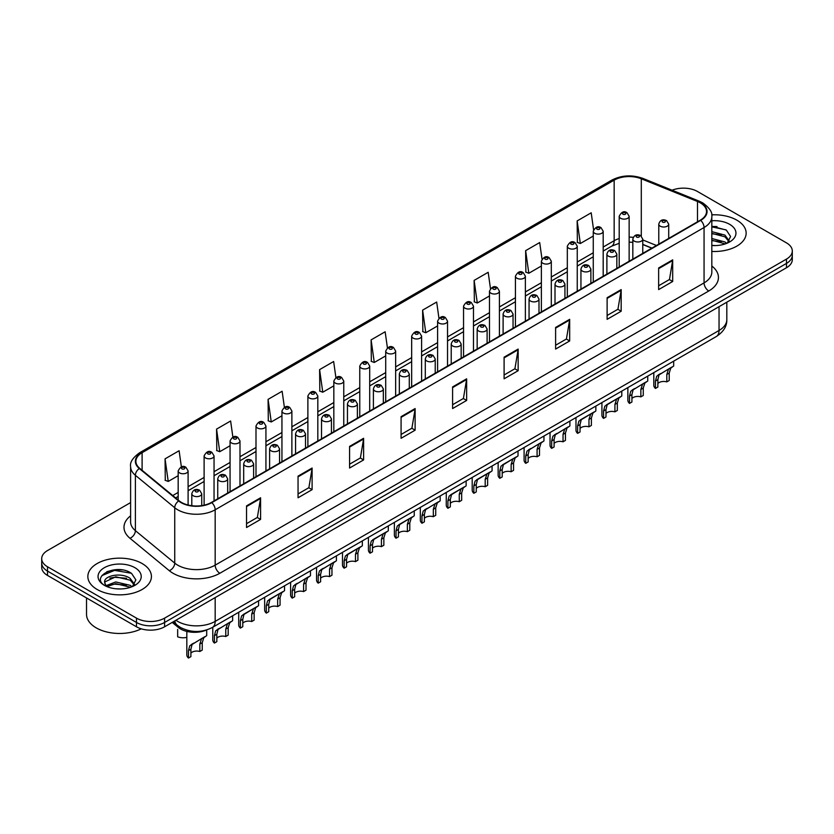 <?xml version="1.0" encoding="UTF-8"?>
<svg xmlns="http://www.w3.org/2000/svg" width="834" height="834" viewBox="0 0 834 834"><rect width="100%" height="100%" fill="white"/><g stroke="black" fill="none" stroke-linecap="round" stroke-linejoin="round"><path stroke-width="1.25" d="M651.792 248.178L642.764 244.529M206.623 629.962A19.87 11.467 180 0 1 178.299 627.418L172.2 622.393M736.839 220.166A31.786 18.348 0 0 0 711.694 214.849A31.786 18.348 0 0 1 736.839 220.166A31.786 18.348 0 0 1 746.149 233.145A31.786 18.348 0 0 0 736.839 220.166M142.114 563.523A31.786 18.348 0 0 0 107.471 559.551A31.786 18.348 0 0 0 87.851 576.502A31.786 18.348 0 0 0 97.161 589.482A31.786 18.348 0 0 0 131.803 593.464A31.786 18.348 0 0 0 151.423 576.502A31.786 18.348 0 0 0 142.114 563.523A31.786 18.348 0 0 0 107.471 559.551A31.786 18.348 0 0 0 87.851 576.502A31.786 18.348 0 0 0 97.161 589.482A31.786 18.348 0 0 0 131.803 593.464A31.786 18.348 0 0 0 151.423 576.502A31.786 18.348 0 0 0 142.114 563.523M700.32 202.86A21.194 12.239 180 0 1 706.523 211.513A21.194 12.239 180 0 1 700.32 220.166L211.419 502.422A21.194 12.239 180 0 1 179.081 500.786L139.737 468.354A21.194 12.239 180 0 1 135.9 461.338A21.194 12.239 180 0 1 142.103 452.685L614.158 180.144A21.194 12.239 180 0 1 641.294 178.778L697.485 201.484A21.194 12.239 180 0 1 700.32 202.86M700.685 202.641A21.726 12.541 0 0 0 697.787 201.234L641.607 178.528A21.726 12.541 0 0 0 613.782 179.925L141.728 452.466A21.726 12.541 0 0 0 139.299 468.531L178.643 500.963A21.726 12.541 0 0 0 211.794 502.641L700.685 220.385A21.726 12.541 0 0 0 700.685 202.641M130.604 502.579L47.517 550.555A19.87 11.467 0 0 0 41.7 558.665L41.7 567.318A19.87 11.467 0 0 0 47.517 575.429L136.495 626.793L136.495 622.466A19.87 11.467 0 0 0 164.59 622.466L786.483 263.419A19.87 11.467 0 0 0 792.3 255.308A19.87 11.467 0 0 1 786.483 263.419L164.59 622.466A19.87 11.467 0 0 1 136.495 622.466L47.517 571.102L136.495 622.466L136.495 618.14A19.87 11.467 0 0 0 164.59 618.14L786.483 259.093A19.87 11.467 0 0 0 792.3 250.982A19.87 11.467 0 0 0 786.483 242.871L697.505 191.507A19.87 11.467 0 0 0 672.1 190.204M41.7 562.992A19.87 11.467 0 0 0 47.517 571.102A19.87 11.467 0 0 1 41.7 562.992M246.541 505.884L246.541 527.515L260.594 519.405L260.594 497.773L246.541 505.884M246.541 523.679L257.362 517.434L260.531 498.492A5.296 3.055 -120 0 0 260.594 497.773M257.268 517.487L260.594 519.405M298.051 476.141L298.051 497.773L312.104 489.662L312.104 468.03L298.051 476.141M298.051 493.937L308.872 487.692L312.041 468.75A5.296 3.055 -120 0 0 312.104 468.03M308.778 487.744L312.104 489.662M349.571 446.409L349.571 468.03L363.614 459.92L363.614 438.298L349.571 446.409M349.571 464.194L360.382 457.949L363.561 439.018A5.296 3.055 -120 0 0 363.614 438.298M360.288 458.002L363.614 459.92M401.081 416.666L401.081 438.298L415.123 430.188L415.123 408.556L401.081 416.666M401.081 434.462L411.902 428.207L415.071 409.275A5.296 3.055 -120 0 0 415.123 408.556M411.808 428.269L415.123 430.188M658.641 267.964L658.641 289.596L672.684 281.485L672.684 259.854L658.641 267.964M658.641 285.76L669.462 279.505L672.631 260.573A5.296 3.055 -120 0 0 672.684 259.854M669.358 279.567L672.684 281.485M607.121 297.707L607.121 319.339L621.174 311.228L621.174 289.596L607.121 297.707M607.121 315.492L617.942 309.247L621.121 290.315A5.296 3.055 -120 0 0 621.174 289.596M617.848 309.31L621.174 311.228M555.611 327.449L555.611 349.071L569.664 340.96L569.664 319.339L555.611 327.449M555.611 345.234L566.432 338.99L569.601 320.048A5.296 3.055 -120 0 0 569.664 319.339M566.338 339.042L569.664 340.96M504.101 357.181L504.101 378.813L518.154 370.703L518.154 349.071L504.101 357.181M504.101 374.977L514.922 368.732L518.091 349.79A5.296 3.055 -120 0 0 518.154 349.071M514.828 368.784L518.154 370.703M452.591 386.924L452.591 408.556L466.644 400.445L466.644 378.813L452.591 386.924M452.591 404.719L463.412 398.475L466.581 379.533A5.296 3.055 -120 0 0 466.644 378.813M463.318 398.527L466.644 400.445M711.819 251.441A31.786 18.348 0 0 0 746.149 233.145A31.786 18.348 0 0 1 711.819 251.441M41.7 558.665A19.87 11.467 0 0 0 47.517 566.776L136.495 618.14M284.384 407.284L282.132 391.25L268.079 399.361L268.308 420.857M232.874 437.068L230.622 420.993L216.569 429.103L216.798 450.6M181.374 466.894L179.112 450.735L165.059 458.846L165.288 480.342M438.934 318.161L436.672 302.033L422.619 310.144L422.848 331.64M490.465 288.574L488.182 272.291L474.129 280.401L474.358 301.898M542.006 259.072L539.692 242.548L525.639 250.659L525.868 272.155M593.579 229.715L591.202 212.806L577.159 220.916L577.378 242.423M335.893 377.531L333.642 361.508L319.599 369.618L319.818 391.125M387.414 347.82L385.152 331.776L371.109 339.886L371.338 361.383M371.109 339.886L374.278 362.477L385.715 355.878M374.278 362.477L371.109 361.299M422.619 310.144L425.788 332.745L437.6 325.927M425.788 332.745L422.619 331.557M474.129 280.401L477.298 303.003L489.485 295.966M477.298 303.003L474.129 301.814M525.639 250.659L528.819 273.26L541.37 266.004M528.819 273.26L525.639 272.072M577.159 220.916L580.328 243.518L593.266 236.053M580.328 243.518L577.159 242.34M319.599 369.618L322.768 392.22L333.829 385.84M322.768 392.22L319.599 391.031M268.079 399.361L271.258 421.962L281.944 415.791M271.258 421.962L268.079 420.774M216.569 429.103L219.738 451.705L230.059 445.752M219.738 451.705L216.569 450.516M165.059 458.846L168.228 481.437L178.174 475.703M168.228 481.437L165.059 480.259M122.285 569.935A26.49 15.293 0 0 0 106.783 571.78M717.011 226.577A26.49 15.293 0 0 0 711.819 226.567M136.495 626.793A19.87 11.467 0 0 0 164.59 626.793L786.483 267.745A19.87 11.467 0 0 0 792.3 259.635L792.3 250.982M657.87 383.504A6.62 3.826 180 0 1 666.804 381.889L666.804 374.466L668.42 369.462L669.566 368.399L659.058 374.873L657.87 379.626L657.87 387.049L655.451 388.435A9.935 5.734 180 0 1 653.804 385.277L653.804 372.621M655.451 388.435L655.451 381.023L656.723 376.217L670.369 367.94M673.674 361.153L673.674 366.022L670.765 368.107L669.222 373.079L669.222 380.492L666.804 381.889M658.182 374.966L660.591 373.58L658.182 374.966M631.922 398.485A6.62 3.826 180 0 1 640.856 396.869L640.856 389.447L642.482 384.443L643.629 383.369L633.121 389.843L631.922 394.607L631.922 402.019L629.514 403.416A9.935 5.734 180 0 1 627.866 400.257L627.866 387.601M629.514 403.416L629.514 396.004L630.775 391.198L644.421 382.91M647.737 376.124L647.737 381.002L644.828 383.087L643.275 388.05L643.275 395.472L640.856 396.869M632.245 389.947L634.653 388.561L632.245 389.947M605.984 413.466A6.62 3.826 180 0 1 614.919 411.84L614.919 404.427L616.534 399.413L617.681 398.35L608.705 403.531L607.173 404.824L605.984 409.588L605.984 417L603.566 418.397A9.935 5.734 180 0 1 601.919 415.238L601.919 402.572M603.566 418.397L603.566 410.985L604.827 406.179L618.474 397.891M621.789 391.104L621.789 395.983L618.88 398.068L617.337 403.031L617.337 410.453L614.919 411.84M606.297 404.928L608.705 403.531L606.297 404.928M580.037 428.447A6.62 3.826 180 0 1 588.971 426.82L588.971 419.408L590.597 414.394L591.733 413.33L582.768 418.512L581.225 419.804L580.037 424.569L580.037 431.981L577.628 433.378A9.935 5.734 180 0 1 575.981 430.208L575.981 417.553M577.628 433.378L577.628 425.955L578.89 421.149L592.536 412.872M595.851 406.085L595.851 410.953L592.932 413.038L591.389 418.011L591.389 425.423L588.971 426.82M580.36 419.898L582.768 418.512L580.36 419.898M554.099 443.427A6.62 3.826 180 0 1 563.033 441.801L563.033 434.389L564.649 429.374L565.796 428.311L555.288 434.785L554.099 439.539L554.099 446.961L551.681 448.348A9.935 5.734 180 0 1 550.033 445.189L550.033 432.533M551.681 448.348L551.681 440.936L552.942 436.13L566.588 427.852M569.903 421.066L569.903 425.934L566.995 428.019L565.442 432.992L565.442 440.404L563.033 441.801M554.412 434.879L556.82 433.492L554.412 434.879M711.819 245.373L715.791 245.582M711.819 238.514L724.954 241.964L726.706 243.372M711.819 240.223L725.267 243.903M711.819 231.643L724.954 235.105L729.25 241.047M711.819 233.364L724.954 236.814L728.916 241.485M711.819 245.519A21.59 12.468 0 0 0 729.635 241.954A21.59 12.468 0 0 0 729.635 224.325A21.59 12.468 0 0 0 711.819 220.76M727.217 243.163L730.594 236.522L726.32 230.069L711.819 226.212M711.819 226.879L726.028 229.871M711.819 233.749L721.243 234.927M711.819 240.619L721.243 241.787M86.528 597.947L86.528 614.356A33.11 19.119 0 0 0 96.223 627.877A33.11 19.119 0 0 0 141.269 628.826M116.02 588.794L121.066 588.95M106.116 585.624L115.759 581.944L130.219 585.332L131.97 586.74M107.002 586.552L115.759 583.664L130.542 587.272M106.272 586.302L104.719 582.674A14.97 8.642 0 0 0 107.138 586.677M134.524 584.405L130.219 578.462C121.232 571.759 102.749 575.898 104.719 582.674L104.667 582.007M104.761 582.883L105.178 581.767L115.759 576.794L130.219 580.183L134.18 584.853M132.481 586.521L135.869 579.88L131.584 573.438C116.437 562.543 89.509 576.899 105.063 585.697L105.835 586.166M134.91 567.693A21.59 12.468 0 0 0 104.365 567.693A21.59 12.468 0 0 0 104.365 585.322A21.59 12.468 0 0 0 134.91 585.322A21.59 12.468 0 0 0 134.91 567.693M101.904 575.606L114.581 570.393L131.292 573.239M109.827 578.129L114.581 577.264L126.518 578.285M109.827 584.999L114.581 584.134L126.518 585.155M528.151 458.398A6.62 3.826 180 0 1 537.086 456.782L537.086 449.359L538.712 444.355L539.848 443.292L529.34 449.755L528.151 454.52L528.151 461.932L525.743 463.329A9.935 5.734 180 0 1 524.096 460.17L524.096 447.514M525.743 463.329L525.743 455.917L527.005 451.111L540.651 442.823M543.956 436.036L543.956 440.915L541.047 443L539.504 447.973L539.504 455.385L537.086 456.782M528.464 449.86L530.872 448.473L528.464 449.86M502.214 473.378A6.62 3.826 180 0 1 511.148 471.752L511.148 464.34L512.764 459.326L513.911 458.262L504.935 463.443L503.402 464.736L502.214 469.5L502.214 476.912L499.795 478.309A9.935 5.734 180 0 1 498.148 475.151L498.148 462.484M499.795 478.309L499.795 470.897L501.057 466.091L514.703 457.803M518.018 451.017L518.018 455.896L515.11 457.981L513.556 462.943L513.556 470.366L511.148 471.752M502.527 464.84L504.935 463.443L502.527 464.84M476.266 488.359A6.62 3.826 180 0 1 485.2 486.733L485.2 479.321L486.827 474.306L487.963 473.243L478.987 478.424L477.455 479.717L476.266 484.481L476.266 491.893L473.848 493.29A9.935 5.734 180 0 1 472.2 490.121L472.2 477.465M473.848 493.29L473.848 485.868L475.119 481.072L488.766 472.784M492.07 465.998L492.07 470.876L489.162 472.951L487.619 477.924L487.619 485.336L485.2 486.733M476.579 479.811L478.987 478.424L476.579 479.811M450.329 503.34A6.62 3.826 180 0 1 459.263 501.714L459.263 494.301L460.879 489.287L462.026 488.224L453.05 493.405L451.517 494.698L450.329 499.451L450.329 506.874L447.91 508.271A9.935 5.734 180 0 1 446.263 505.102L446.263 492.446M447.91 508.271L447.91 500.848L449.172 496.042L462.818 487.765M466.133 480.978L466.133 485.847L463.224 487.932L461.671 492.904L461.671 500.317L459.263 501.714M450.641 494.791L453.05 493.405L450.641 494.791M424.381 518.31A6.62 3.826 180 0 1 433.315 516.694L433.315 509.272L434.931 504.268L436.078 503.204L425.569 509.668L424.381 514.432L424.381 521.855L421.962 523.241A9.935 5.734 180 0 1 420.315 520.082L420.315 507.426M421.962 523.241L421.962 515.829L423.224 511.023L436.87 502.735M440.185 495.949L440.185 500.827L437.277 502.912L435.734 507.885L435.734 515.297L433.315 516.694M424.694 509.772L427.102 508.386L424.694 509.772M398.433 533.291A6.62 3.826 180 0 1 407.367 531.665L407.367 524.252L408.994 519.238L410.14 518.175L401.164 523.356L399.622 524.649L398.433 529.413L398.433 536.825L396.025 538.222A9.935 5.734 180 0 1 394.378 535.063L394.378 522.397M396.025 538.222L396.025 530.81L397.286 526.004L410.933 517.716M414.248 510.929L414.248 515.808L411.329 517.893L409.786 522.855L409.786 530.278L407.367 531.665M398.756 524.753L401.164 523.356L398.756 524.753M372.496 548.272A6.62 3.826 180 0 1 381.43 546.645L381.43 539.233L383.046 534.219L384.193 533.155L375.217 538.337L373.684 539.629L372.496 544.394L372.496 551.806L370.077 553.203A9.935 5.734 180 0 1 368.43 550.033L368.43 537.377M370.077 553.203L370.077 545.78L371.338 540.985L384.985 532.697M388.3 525.91L388.3 530.789L385.391 532.874L383.849 537.836L383.849 545.248L381.43 546.645M372.808 539.723L375.217 538.337L372.808 539.723M346.548 563.252A6.62 3.826 180 0 1 355.482 561.626L355.482 554.214L357.108 549.199L358.245 548.136L349.269 553.317L347.736 554.61L346.548 559.364L346.548 566.786L344.14 568.183A9.935 5.734 180 0 1 342.493 565.014L342.493 552.358M344.14 568.183L344.14 560.761L345.401 555.955L359.047 547.677M362.352 540.891L362.352 545.759L359.444 547.844L357.901 552.817L357.901 560.229L355.482 561.626M346.861 554.704L349.269 553.317L346.861 554.704M320.61 578.223A6.62 3.826 180 0 1 329.545 576.607L329.545 569.184L331.161 564.18L332.307 563.117L321.799 569.58L320.61 574.345L320.61 581.767L318.192 583.154A9.935 5.734 180 0 1 316.545 579.995L316.545 567.339M318.192 583.154L318.192 575.741L319.453 570.936L333.1 562.648M336.415 555.861L336.415 560.74L333.506 562.825L331.953 567.798L331.953 575.21L329.545 576.607M320.923 569.685L323.331 568.298L320.923 569.685M294.663 593.203A6.62 3.826 180 0 1 303.597 591.587L303.597 584.165L305.223 579.15L306.359 578.087L295.851 584.561L294.663 589.325L294.663 596.737L292.244 598.134A9.935 5.734 180 0 1 290.607 594.976L290.607 582.309M292.244 598.134L292.244 590.722L293.516 585.916L307.162 577.628M310.467 570.842L310.467 575.721L307.558 577.806L306.015 582.768L306.015 590.191L303.597 591.587M294.975 584.665L297.384 583.268L294.975 584.665M268.725 608.184A6.62 3.826 180 0 1 277.659 606.558L277.659 599.146L279.275 594.131L280.422 593.068L271.446 598.249L269.914 599.542L268.725 604.306L268.725 611.718L266.307 613.115A9.935 5.734 180 0 1 264.659 609.946L264.659 597.29M266.307 613.115L266.307 605.692L267.568 600.897L281.214 592.609M284.53 585.822L284.53 590.701L281.621 592.786L280.068 597.749L280.068 605.171L277.659 606.558M269.038 599.646L271.446 598.249L269.038 599.646M242.777 623.165A6.62 3.826 180 0 1 251.712 621.538L251.712 614.126L253.327 609.112L254.474 608.049L245.498 613.23L243.966 614.522L242.777 619.276L242.777 626.699L240.359 628.096A9.935 5.734 180 0 1 238.712 624.927L238.712 612.271M240.359 628.096L240.359 620.673L241.62 615.867L255.277 607.59M258.582 600.803L258.582 605.672L255.673 607.757L254.13 612.729L254.13 620.142L251.712 621.538M243.09 614.616L245.498 613.23L243.09 614.616M216.83 638.135A6.62 3.826 180 0 1 225.764 636.519L225.764 629.097L227.39 624.093L228.537 623.029L218.028 629.493L216.83 634.257L216.83 641.68L214.421 643.066A9.935 5.734 180 0 1 212.774 639.907L212.774 627.251M214.421 643.066L214.421 635.654L215.683 630.848L229.329 622.56M232.644 615.773L232.644 620.652L229.736 622.737L228.182 627.71L228.182 635.122L225.764 636.519M217.153 629.597L219.561 628.211L217.153 629.597M190.892 653.116A6.62 3.826 180 0 1 199.826 651.5L199.826 644.077L201.442 639.073L202.589 638L192.081 644.474L190.892 649.238L190.892 656.65L188.474 658.047A9.935 5.734 180 0 1 186.826 654.888L186.826 631.401M188.474 658.047L188.474 650.635L189.735 645.829L203.381 637.541M206.696 629.941L206.696 635.633L203.788 637.718L202.245 642.68L202.245 650.103L199.826 651.5M191.205 644.578L193.613 643.181L191.205 644.578M177.663 629.409L177.663 636.822A9.935 5.734 180 0 0 186.826 637.364M178.299 626.053L178.299 627.418M711.819 266.015A33.11 19.119 180 0 1 708.744 291.003L219.853 573.26A6.62 3.826 60 0 1 215.172 565.15L704.063 282.893A26.49 15.293 0 0 0 711.819 272.072L711.819 216.704A26.49 15.293 180 0 1 704.063 227.515A6.62 3.826 -120 0 0 700.685 220.385M219.853 573.26A33.11 19.119 180 0 1 173.024 573.26A33.11 19.119 180 0 1 169.312 570.706L129.968 538.264A33.11 19.119 180 0 1 130.604 515.829M177.705 565.15A26.49 15.293 0 0 0 215.172 565.15L215.172 509.782A26.49 15.293 180 0 1 174.733 507.739L135.389 475.297A26.49 15.293 180 0 1 130.604 466.519L130.604 521.896A26.49 15.293 0 0 0 135.389 530.664L174.733 563.106A26.49 15.293 0 0 0 177.705 565.15M711.819 216.704C712.705 212.566 709.661 207.947 702.687 202.86L699.205 201.171A6.62 3.107 112 0 0 697.787 201.234M699.205 201.171L643.024 178.455C632.047 174.567 621.632 175.13 611.781 180.144A6.62 3.826 60 0 1 613.782 179.925M141.728 452.466A6.62 3.826 -120 0 0 139.737 452.674C132.856 457.616 129.812 462.234 130.604 466.519M139.299 468.531A6.62 4.431 129.5 0 0 135.389 475.297L135.389 530.664A6.62 4.431 -50.5 0 1 129.968 538.264M643.024 178.455A6.62 3.107 112 0 0 641.607 178.528M178.643 500.963A6.62 4.431 129.5 0 0 174.733 507.739L174.733 563.106A6.62 4.431 -50.5 0 1 169.312 570.706M211.794 502.641A6.62 3.826 60 0 1 215.172 509.782L704.063 227.515L704.063 282.893A6.62 3.826 60 0 0 708.744 291.003M164.59 618.14L164.59 626.793M786.483 259.093L786.483 267.745M47.517 566.776L47.517 575.429M142.103 452.685L142.103 470.313M697.485 201.484L697.485 221.802M641.294 178.778L641.294 236.043M656.473 245.477L642.764 239.931M633.256 237.356A21.194 12.239 0 0 0 629.138 237.127M619.203 238.555A21.194 12.239 0 0 0 614.158 240.713L603.191 247.041M614.158 180.144L614.158 240.713A11.916 6.88 60 0 1 611.687 246.166L603.191 251.065M593.266 252.775L577.253 262.012M567.318 267.745L551.305 276.992M541.37 282.726L525.368 291.973M515.433 297.707L499.42 306.954M489.485 312.687L473.483 321.924M463.548 327.668L447.535 336.905M437.6 342.638L421.597 351.885M411.662 357.619L395.65 366.866M385.715 372.6L369.702 381.836M359.767 387.581L343.764 396.817M333.829 402.551L317.817 411.798M307.882 417.532L291.879 426.779M281.944 432.512L265.931 441.749M255.996 447.493L239.994 456.73M230.059 462.463L214.046 471.71M204.111 477.444L188.098 486.691M178.174 492.425L172.732 495.563M651.938 248.094L643.671 244.748A11.916 5.588 -68 0 1 642.764 244.153M452.591 387.612L466.581 379.533M504.101 357.869L518.091 349.79M555.611 328.127L569.601 320.048M607.121 298.395L621.121 290.315M658.641 268.652L672.631 260.573M401.081 417.354L415.071 409.275M349.571 447.087L363.561 439.018M298.051 476.829L312.041 468.75M246.541 506.572L260.531 498.492M175.922 620.246A26.49 15.293 0 0 0 177.705 621.382A26.49 15.293 0 0 0 215.172 621.382L719.044 330.472A26.49 15.293 0 0 0 726.81 319.662C726.998 326.23 723.495 331.859 716.302 336.54L212.42 627.449A13.25 7.652 60 0 0 215.172 621.382L215.172 597.592M719.044 306.683L719.044 330.472A13.25 7.652 60 0 1 716.302 336.54M174.848 620.871A13.25 8.861 129.5 0 0 177.162 625.177L173.138 621.862M660.226 226.17A4.962 2.867 180 0 1 658.777 224.137C660.048 220.061 662.644 218.883 666.564 220.593L668.712 224.137A4.962 2.867 180 0 1 665.647 226.785A4.962 2.867 180 0 1 660.226 226.17M664.917 220.76A1.658 0.959 0 0 0 662.571 220.76A1.658 0.959 0 0 0 662.571 222.115A1.658 0.959 0 0 0 664.917 222.115A1.658 0.959 0 0 0 664.917 220.76M669.566 368.399L671.975 367.002M666.804 374.466L669.222 373.079M655.451 381.023L657.87 379.626M629.138 261.261L629.138 216.267A4.962 2.867 180 0 1 626.073 218.915A4.962 2.867 180 0 1 620.663 218.299A4.962 2.867 180 0 1 619.203 216.267L619.203 266.995M622.998 214.244A1.658 0.959 0 0 0 625.344 214.244A1.658 0.959 0 0 0 625.344 212.889A1.658 0.959 0 0 0 622.998 212.889A1.658 0.959 0 0 0 622.998 214.244M634.288 241.141A4.962 2.867 180 0 1 632.829 239.118C634.101 235.042 636.696 233.864 640.627 235.574L642.764 239.118A4.962 2.867 180 0 1 639.699 241.766A4.962 2.867 180 0 1 634.288 241.141M638.969 235.741A1.658 0.959 0 0 0 636.623 235.741A1.658 0.959 0 0 0 636.623 237.085A1.658 0.959 0 0 0 638.969 237.085A1.658 0.959 0 0 0 638.969 235.741M643.629 383.369L646.037 381.982M640.856 389.447L643.275 388.05M629.514 396.004L631.922 394.607M608.34 256.121A4.962 2.867 180 0 1 606.891 254.099C608.153 250.023 610.759 248.834 614.679 250.554L616.826 254.099A4.962 2.867 180 0 1 613.761 256.747A4.962 2.867 180 0 1 608.34 256.121M613.021 250.711A1.658 0.959 0 0 0 610.686 250.711A1.658 0.959 0 0 0 610.686 252.066A1.658 0.959 0 0 0 613.021 252.066A1.658 0.959 0 0 0 613.021 250.711M617.681 398.35L620.089 396.963M614.919 404.427L617.337 403.031M603.566 410.985L605.984 409.588M582.403 271.102A4.962 2.867 180 0 1 580.944 269.069C582.215 264.993 584.811 263.815 588.741 265.525L590.879 269.069A4.962 2.867 180 0 1 587.814 271.717A4.962 2.867 180 0 1 582.403 271.102M587.084 265.692A1.658 0.959 0 0 0 584.738 265.692A1.658 0.959 0 0 0 584.738 267.047A1.658 0.959 0 0 0 587.084 267.047A1.658 0.959 0 0 0 587.084 265.692M591.733 413.33L594.142 411.944M588.971 419.408L591.389 418.011M577.628 425.955L580.037 424.569M556.455 286.083A4.962 2.867 180 0 1 555.006 284.05C556.268 279.974 558.874 278.796 562.794 280.505L564.931 284.05A4.962 2.867 180 0 1 561.866 286.698A4.962 2.867 180 0 1 556.455 286.083M561.136 280.672A1.658 0.959 0 0 0 558.801 280.672A1.658 0.959 0 0 0 558.801 282.028A1.658 0.959 0 0 0 561.136 282.028A1.658 0.959 0 0 0 561.136 280.672M565.796 428.311L568.204 426.914M563.033 434.389L565.442 432.992M551.681 440.936L554.099 439.539M603.191 276.231L603.191 231.247A4.962 2.867 180 0 1 600.126 233.895A4.962 2.867 180 0 1 594.715 233.28A4.962 2.867 180 0 1 593.266 231.247L593.266 281.975M597.061 229.225A1.658 0.959 0 0 0 599.396 229.225A1.658 0.959 0 0 0 599.396 227.87A1.658 0.959 0 0 0 597.061 227.87A1.658 0.959 0 0 0 597.061 229.225M577.253 291.212L577.253 246.228A4.962 2.867 180 0 1 574.188 248.876A4.962 2.867 180 0 1 568.778 248.251A4.962 2.867 180 0 1 567.318 246.228L567.318 296.946M571.113 244.195A1.658 0.959 0 0 0 573.458 244.195A1.658 0.959 0 0 0 573.458 242.85A1.658 0.959 0 0 0 571.113 242.85A1.658 0.959 0 0 0 571.113 244.195M551.305 306.193L551.305 261.209A4.962 2.867 180 0 1 548.24 263.857A4.962 2.867 180 0 1 542.83 263.231A4.962 2.867 180 0 1 541.37 261.209L541.37 311.926M545.175 259.176A1.658 0.959 0 0 0 547.511 259.176A1.658 0.959 0 0 0 547.511 257.821A1.658 0.959 0 0 0 545.175 257.821A1.658 0.959 0 0 0 545.175 259.176M530.518 301.053A4.962 2.867 180 0 1 529.058 299.031C530.33 294.955 532.926 293.776 536.856 295.486L538.993 299.031A4.962 2.867 180 0 1 535.928 301.679A4.962 2.867 180 0 1 530.518 301.053M535.199 295.653A1.658 0.959 0 0 0 532.853 295.653A1.658 0.959 0 0 0 532.853 296.998A1.658 0.959 0 0 0 535.199 296.998A1.658 0.959 0 0 0 535.199 295.653M539.848 443.292L542.256 441.895M537.086 449.359L539.504 447.973M525.743 455.917L528.151 454.52M504.57 316.034A4.962 2.867 180 0 1 503.111 314.011C504.382 309.935 506.978 308.747 510.908 310.467L513.046 314.011A4.962 2.867 180 0 1 509.981 316.659A4.962 2.867 180 0 1 504.57 316.034M509.251 310.623A1.658 0.959 0 0 0 506.916 310.623A1.658 0.959 0 0 0 506.916 311.979A1.658 0.959 0 0 0 509.251 311.979A1.658 0.959 0 0 0 509.251 310.623M513.911 458.262L516.319 456.876M511.148 464.34L513.556 462.943M499.795 470.897L502.214 469.5M478.622 331.015A4.962 2.867 180 0 1 477.173 328.982C478.445 324.906 481.041 323.728 484.961 325.437L487.108 328.982A4.962 2.867 180 0 1 484.043 331.63A4.962 2.867 180 0 1 478.622 331.015M483.313 325.604A1.658 0.959 0 0 0 480.968 325.604A1.658 0.959 0 0 0 480.968 326.959A1.658 0.959 0 0 0 483.313 326.959A1.658 0.959 0 0 0 483.313 325.604M487.963 473.243L490.371 471.856M485.2 479.321L487.619 477.924M473.848 485.868L476.266 484.481M525.368 321.173L525.368 276.179A4.962 2.867 180 0 1 522.303 278.837A4.962 2.867 180 0 1 516.882 278.212A4.962 2.867 180 0 1 515.433 276.179L515.433 326.907M519.228 274.157A1.658 0.959 0 0 0 521.573 274.157A1.658 0.959 0 0 0 521.573 272.801A1.658 0.959 0 0 0 519.228 272.801A1.658 0.959 0 0 0 519.228 274.157M499.42 336.144L499.42 291.16A4.962 2.867 180 0 1 496.355 293.808A4.962 2.867 180 0 1 490.945 293.193A4.962 2.867 180 0 1 489.485 291.16L489.485 341.888M493.28 289.137A1.658 0.959 0 0 0 495.625 289.137A1.658 0.959 0 0 0 495.625 287.782A1.658 0.959 0 0 0 493.28 287.782A1.658 0.959 0 0 0 493.28 289.137M473.483 351.124L473.483 306.141A4.962 2.867 180 0 1 470.418 308.788A4.962 2.867 180 0 1 464.997 308.163A4.962 2.867 180 0 1 463.548 306.141L463.548 356.858M467.342 304.108A1.658 0.959 0 0 0 469.678 304.108A1.658 0.959 0 0 0 469.678 302.763A1.658 0.959 0 0 0 467.342 302.763A1.658 0.959 0 0 0 467.342 304.108M452.685 345.995A4.962 2.867 180 0 1 451.225 343.962C452.497 339.886 455.093 338.708 459.023 340.418L461.16 343.962A4.962 2.867 180 0 1 458.095 346.61A4.962 2.867 180 0 1 452.685 345.995M457.366 340.585A1.658 0.959 0 0 0 455.02 340.585A1.658 0.959 0 0 0 455.02 341.94A1.658 0.959 0 0 0 457.366 341.94A1.658 0.959 0 0 0 457.366 340.585M462.026 488.224L464.434 486.827M459.263 494.301L461.671 492.904M447.91 500.848L450.329 499.451M426.737 360.966A4.962 2.867 180 0 1 425.288 358.943C426.56 354.867 429.156 353.689 433.075 355.399L435.223 358.943A4.962 2.867 180 0 1 432.158 361.591A4.962 2.867 180 0 1 426.737 360.966M431.428 355.565A1.658 0.959 0 0 0 429.083 355.565A1.658 0.959 0 0 0 429.083 356.91A1.658 0.959 0 0 0 431.428 356.91A1.658 0.959 0 0 0 431.428 355.565M436.078 503.204L438.486 501.807M433.315 509.272L435.734 507.885M421.962 515.829L424.381 514.432M400.8 375.946A4.962 2.867 180 0 1 399.34 373.924C400.612 369.848 403.208 368.659 407.138 370.379L409.275 373.924A4.962 2.867 180 0 1 406.21 376.572A4.962 2.867 180 0 1 400.8 375.946M405.48 370.536A1.658 0.959 0 0 0 403.135 370.536A1.658 0.959 0 0 0 403.135 371.891A1.658 0.959 0 0 0 405.48 371.891A1.658 0.959 0 0 0 405.48 370.536M410.14 518.175L412.549 516.788M407.367 524.252L409.786 522.855M396.025 530.81L398.433 529.413M374.852 390.927A4.962 2.867 180 0 1 373.403 388.894C374.664 384.818 377.27 383.64 381.19 385.35L383.338 388.894A4.962 2.867 180 0 1 380.262 391.553A4.962 2.867 180 0 1 374.852 390.927M379.533 385.517A1.658 0.959 0 0 0 377.197 385.517A1.658 0.959 0 0 0 377.197 386.872A1.658 0.959 0 0 0 379.533 386.872A1.658 0.959 0 0 0 379.533 385.517M384.193 533.155L386.601 531.769M381.43 539.233L383.849 537.836M370.077 545.78L372.496 544.394M348.914 405.908A4.962 2.867 180 0 1 347.455 403.875C348.727 399.799 351.322 398.621 355.253 400.33L357.39 403.875A4.962 2.867 180 0 1 354.325 406.523A4.962 2.867 180 0 1 348.914 405.908M353.595 400.497A1.658 0.959 0 0 0 351.25 400.497A1.658 0.959 0 0 0 351.25 401.852A1.658 0.959 0 0 0 353.595 401.852A1.658 0.959 0 0 0 353.595 400.497M358.245 548.136L360.653 546.739M355.482 554.214L357.901 552.817M344.14 560.761L346.548 559.364M447.535 366.105L447.535 321.121A4.962 2.867 180 0 1 444.47 323.769A4.962 2.867 180 0 1 439.059 323.144A4.962 2.867 180 0 1 437.6 321.121L437.6 371.839M441.394 319.088A1.658 0.959 0 0 0 443.74 319.088A1.658 0.959 0 0 0 443.74 317.733A1.658 0.959 0 0 0 441.394 317.733A1.658 0.959 0 0 0 441.394 319.088M421.597 381.086L421.597 336.092A4.962 2.867 180 0 1 418.522 338.75A4.962 2.867 180 0 1 413.111 338.124A4.962 2.867 180 0 1 411.662 336.092L411.662 386.82M415.457 334.069A1.658 0.959 0 0 0 417.792 334.069A1.658 0.959 0 0 0 417.792 332.714A1.658 0.959 0 0 0 415.457 332.714A1.658 0.959 0 0 0 415.457 334.069M395.65 396.056L395.65 351.072A4.962 2.867 180 0 1 392.585 353.72A4.962 2.867 180 0 1 387.174 353.105A4.962 2.867 180 0 1 385.715 351.072L385.715 401.8M389.509 349.05A1.658 0.959 0 0 0 391.855 349.05A1.658 0.959 0 0 0 391.855 347.695A1.658 0.959 0 0 0 389.509 347.695A1.658 0.959 0 0 0 389.509 349.05M369.702 411.037L369.702 366.053A4.962 2.867 180 0 1 366.637 368.701A4.962 2.867 180 0 1 361.226 368.075A4.962 2.867 180 0 1 359.767 366.053L359.767 416.771M363.572 364.02A1.658 0.959 0 0 0 365.907 364.02A1.658 0.959 0 0 0 365.907 362.675A1.658 0.959 0 0 0 363.572 362.675A1.658 0.959 0 0 0 363.572 364.02M343.764 426.018L343.764 381.034A4.962 2.867 180 0 1 340.699 383.682A4.962 2.867 180 0 1 335.278 383.056A4.962 2.867 180 0 1 333.829 381.034L333.829 431.751M337.624 379.001A1.658 0.959 0 0 0 339.97 379.001A1.658 0.959 0 0 0 339.97 377.656A1.658 0.959 0 0 0 337.624 377.656A1.658 0.959 0 0 0 337.624 379.001M322.966 420.878A4.962 2.867 180 0 1 321.517 418.856C322.779 414.779 325.375 413.601 329.305 415.311L331.442 418.856A4.962 2.867 180 0 1 328.377 421.504A4.962 2.867 180 0 1 322.966 420.878M327.647 415.478A1.658 0.959 0 0 0 325.312 415.478A1.658 0.959 0 0 0 325.312 416.823A1.658 0.959 0 0 0 327.647 416.823A1.658 0.959 0 0 0 327.647 415.478M332.307 563.117L334.715 561.72M329.545 569.184L331.953 567.798M318.192 575.741L320.61 574.345M297.029 435.859A4.962 2.867 180 0 1 295.57 433.836C296.841 429.76 299.437 428.572 303.368 430.292L305.505 433.836A4.962 2.867 180 0 1 302.44 436.484A4.962 2.867 180 0 1 297.029 435.859M301.71 430.448A1.658 0.959 0 0 0 299.364 430.448A1.658 0.959 0 0 0 299.364 431.803A1.658 0.959 0 0 0 301.71 431.803A1.658 0.959 0 0 0 301.71 430.448M306.359 578.087L308.768 576.701M303.597 584.165L306.015 582.768M292.244 590.722L294.663 589.325M271.081 450.84A4.962 2.867 180 0 1 269.622 448.807C270.894 444.741 273.489 443.552 277.42 445.273L279.557 448.807A4.962 2.867 180 0 1 276.492 451.465A4.962 2.867 180 0 1 271.081 450.84M275.762 445.429A1.658 0.959 0 0 0 273.427 445.429A1.658 0.959 0 0 0 273.427 446.784A1.658 0.959 0 0 0 275.762 446.784A1.658 0.959 0 0 0 275.762 445.429M280.422 593.068L282.83 591.681M277.659 599.146L280.068 597.749M266.307 605.692L268.725 604.306M245.133 465.82A4.962 2.867 180 0 1 243.684 463.787C244.956 459.711 247.552 458.533 251.472 460.243L253.619 463.787A4.962 2.867 180 0 1 250.554 466.435A4.962 2.867 180 0 1 245.133 465.82M249.825 460.41A1.658 0.959 0 0 0 247.479 460.41A1.658 0.959 0 0 0 247.479 461.765A1.658 0.959 0 0 0 249.825 461.765A1.658 0.959 0 0 0 249.825 460.41M254.474 608.049L256.882 606.652M251.712 614.126L254.13 612.729M240.359 620.673L242.777 619.276M219.196 480.791A4.962 2.867 180 0 1 217.737 478.768C219.008 474.692 221.604 473.514 225.534 475.224L227.672 478.768A4.962 2.867 180 0 1 224.607 481.416A4.962 2.867 180 0 1 219.196 480.791M223.877 475.39A1.658 0.959 0 0 0 221.531 475.39A1.658 0.959 0 0 0 221.531 476.735A1.658 0.959 0 0 0 223.877 476.735A1.658 0.959 0 0 0 223.877 475.39M228.537 623.029L230.945 621.632M225.764 629.097L228.182 627.71M214.421 635.654L216.83 634.257M193.248 495.771A4.962 2.867 180 0 1 191.799 493.749C193.061 489.673 195.667 488.484 199.587 490.204L201.734 493.749A4.962 2.867 180 0 1 198.659 496.397A4.962 2.867 180 0 1 193.248 495.771M197.929 490.371A1.658 0.959 0 0 0 195.594 490.371A1.658 0.959 0 0 0 195.594 491.716A1.658 0.959 0 0 0 197.929 491.716A1.658 0.959 0 0 0 197.929 490.371M202.589 638L204.997 636.613M199.826 644.077L202.245 642.68M188.474 650.635L190.892 649.238M317.817 440.998L317.817 396.004A4.962 2.867 180 0 1 314.752 398.662A4.962 2.867 180 0 1 309.341 398.037A4.962 2.867 180 0 1 307.882 396.004L307.882 446.732M311.687 393.982A1.658 0.959 0 0 0 314.022 393.982A1.658 0.959 0 0 0 314.022 392.626A1.658 0.959 0 0 0 311.687 392.626A1.658 0.959 0 0 0 311.687 393.982M291.879 455.969L291.879 410.985A4.962 2.867 180 0 1 288.814 413.633A4.962 2.867 180 0 1 283.393 413.018A4.962 2.867 180 0 1 281.944 410.985L281.944 461.713M285.739 408.962A1.658 0.959 0 0 0 288.084 408.962A1.658 0.959 0 0 0 288.084 407.607A1.658 0.959 0 0 0 285.739 407.607A1.658 0.959 0 0 0 285.739 408.962M265.931 470.949L265.931 425.966A4.962 2.867 180 0 1 262.866 428.613A4.962 2.867 180 0 1 257.456 427.988A4.962 2.867 180 0 1 255.996 425.966L255.996 476.683M259.791 423.933A1.658 0.959 0 0 0 262.137 423.933A1.658 0.959 0 0 0 262.137 422.588A1.658 0.959 0 0 0 259.791 422.588A1.658 0.959 0 0 0 259.791 423.933M239.994 485.93L239.994 440.946A4.962 2.867 180 0 1 236.919 443.594A4.962 2.867 180 0 1 231.508 442.969A4.962 2.867 180 0 1 230.059 440.946L230.059 491.664M233.854 438.913A1.658 0.959 0 0 0 236.189 438.913A1.658 0.959 0 0 0 236.189 437.569A1.658 0.959 0 0 0 233.854 437.569A1.658 0.959 0 0 0 233.854 438.913M214.046 500.911L214.046 455.917A4.962 2.867 180 0 1 210.981 458.575A4.962 2.867 180 0 1 205.571 457.949A4.962 2.867 180 0 1 204.111 455.917L204.111 505.175M207.906 453.894A1.658 0.959 0 0 0 210.251 453.894A1.658 0.959 0 0 0 210.251 452.539A1.658 0.959 0 0 0 207.906 452.539A1.658 0.959 0 0 0 207.906 453.894M188.098 505.018L188.098 470.897A4.962 2.867 180 0 1 185.033 473.545A4.962 2.867 180 0 1 179.623 472.93A4.962 2.867 180 0 1 178.174 470.897L178.174 500.046M181.968 468.875A1.658 0.959 0 0 0 184.304 468.875A1.658 0.959 0 0 0 184.304 467.52A1.658 0.959 0 0 0 181.968 467.52A1.658 0.959 0 0 0 181.968 468.875M611.781 180.144L139.737 452.674M643.671 244.748L642.764 244.404M632.829 242.308L629.138 242.162M619.203 243.299L611.687 246.166M593.266 256.799L577.253 266.046M567.318 271.78L551.305 281.027M541.37 286.76L525.368 296.007M515.433 301.741L499.42 310.978M489.485 316.712L473.483 325.958M463.548 331.692L447.535 340.939M437.6 346.673L421.597 355.92M411.662 361.654L395.65 370.89M385.715 376.634L369.702 385.871M359.767 391.605L343.764 400.852M333.829 406.585L317.817 415.832M307.882 421.566L291.879 430.803M281.944 436.547L265.931 445.783M255.996 451.517L239.994 460.764M230.059 466.498L214.046 475.745M204.111 481.479L188.098 490.715M178.174 496.459L175.609 497.929M212.42 627.449C201.765 632.808 191.111 632.808 180.446 627.449L177.162 625.177M726.81 319.662L726.81 302.2M658.777 244.143L658.777 224.137M668.712 238.409L668.712 224.137M629.138 216.267L627.001 212.722C624.113 210.648 621.518 211.826 619.203 216.267M632.829 259.124L632.829 239.118M642.764 253.39L642.764 239.118M606.891 274.105L606.891 254.099M616.826 268.371L616.826 254.099M580.944 289.085L580.944 269.069M590.879 283.341L590.879 269.069M555.006 304.056L555.006 284.05M564.931 298.322L564.931 284.05M603.191 231.247L601.053 227.703C598.176 225.628 595.58 226.806 593.266 231.247M577.253 246.228L575.116 242.684C572.228 240.599 569.632 241.787 567.318 246.228M551.305 261.209L549.168 257.664C546.291 255.579 543.685 256.757 541.37 261.209M529.058 319.036L529.058 299.031M538.993 313.303L538.993 299.031M503.111 334.017L503.111 314.011M513.046 328.283L513.046 314.011M477.173 348.998L477.173 328.982M487.108 343.254L487.108 328.982M525.368 276.179L523.22 272.635C520.343 270.56 517.747 271.738 515.433 276.179M499.42 291.16L497.283 287.615C494.395 285.541 491.799 286.719 489.485 291.16M473.483 306.141L471.335 302.596C468.458 300.511 465.862 301.699 463.548 306.141M451.225 363.968L451.225 343.962M461.16 358.234L461.16 343.962M425.288 378.949L425.288 358.943M435.223 373.215L435.223 358.943M399.34 393.929L399.34 373.924M409.275 388.196L409.275 373.924M373.403 408.91L373.403 388.894M383.338 403.176L383.338 388.894M347.455 423.881L347.455 403.875M357.39 418.147L357.39 403.875M447.535 321.121L445.398 317.577C442.51 315.492 439.914 316.68 437.6 321.121M421.597 336.092L419.45 332.558C416.573 330.472 413.977 331.651 411.662 336.092M395.65 351.072L393.512 347.528C390.625 345.453 388.029 346.631 385.715 351.072M369.702 366.053L367.565 362.509C364.687 360.424 362.081 361.612 359.767 366.053M343.764 381.034L341.617 377.489C338.74 375.404 336.144 376.593 333.829 381.034M321.517 438.861L321.517 418.856M331.442 433.127L331.442 418.856M295.57 453.842L295.57 433.836M305.505 448.108L305.505 433.836M269.622 468.823L269.622 448.807M279.557 463.089L279.557 448.807M243.684 483.793L243.684 463.787M253.619 478.059L253.619 463.787M217.737 498.774L217.737 478.768M227.672 493.04L227.672 478.768M191.799 505.706L191.799 493.749M201.734 505.623L201.734 493.749M317.817 396.004L315.679 392.47C312.802 390.385 310.196 391.563 307.882 396.004M291.879 410.985L289.732 407.44C286.854 405.366 284.258 406.544 281.944 410.985M265.931 425.966L263.794 422.421C260.906 420.346 258.311 421.524 255.996 425.966M239.994 440.946L237.846 437.402C234.969 435.317 232.373 436.505 230.059 440.946M214.046 455.917L211.909 452.382C209.021 450.297 206.425 451.475 204.111 455.917M188.098 470.897L185.961 467.353C183.084 465.278 180.488 466.456 178.174 470.897"/></g></svg>
